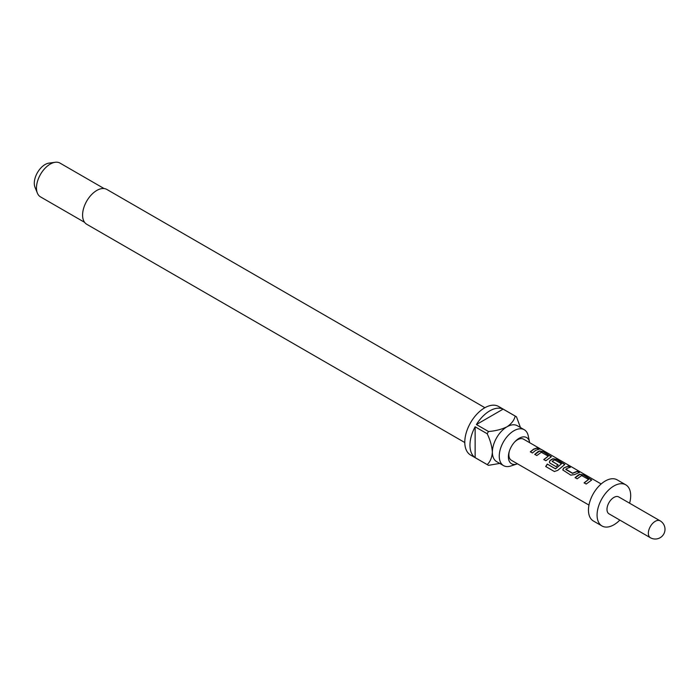 <?xml version="1.0" encoding="UTF-8"?>
<svg xmlns="http://www.w3.org/2000/svg" width="700" height="700" viewBox="0 0 700 700"><rect width="100%" height="100%" fill="white"/><g stroke="black" fill="none" stroke-linecap="round" stroke-linejoin="round"><path stroke-width="1.05" d="M540.872 449.461L538.457 448.026L541.625 449.619M575.146 477.767L579.81 474.469L583.564 475.142L591.64 480.139M584.176 482.983L588.595 479.448L581.63 475.562L577.15 478.817L575.085 477.619L578.384 474.95L579.845 474.259L583.625 474.915L591.701 480.025L586.18 484.032L584.115 482.834L588.595 479.448M562.826 470.041L563.535 468.344L564.944 467.381L568.181 466.261L570.255 467.46M565.845 469.149L572.53 473.191L577.281 471.258L579.355 472.448L574.604 474.574L570.806 475.151L562.8 469.971L563.5 468.16L568.251 466.043L570.316 467.233L567.009 468.379L565.871 469.516L572.556 473.375L577.22 471.476L579.285 472.675M549.386 462.28L550.086 460.582L552.921 458.946L556.675 459.62L564.76 464.616M554.496 471.581L545.808 466.559L547.365 464.161L555.546 468.886L561.479 463.785L554.794 459.926L553.341 460.495L552.178 461.44L558.058 464.835L556.054 466.637L550.121 463.207L549.351 462.21L550.06 460.399L552.956 458.727L556.736 459.392L564.812 464.502L557.769 470.339L554.374 471.511L545.685 466.498L547.269 464.048L555.45 468.773L561.479 463.785M552.178 461.256L558.084 465.01M534.817 454.484L539.481 451.185L543.226 451.859L551.311 456.855M543.847 459.699L548.266 456.155L541.301 452.27L536.821 455.534L534.747 454.335L538.055 451.666L539.508 450.966L543.296 451.631L551.372 456.741L545.851 460.74L543.778 459.55L548.266 456.155M530.407 451.938L533.645 449.321L536.883 448.192L538.956 449.383M529.655 442.689A15.12 8.732 120 0 0 529.532 442.015A15.12 8.732 120 0 0 519.085 438.314A15.12 8.732 120 0 0 514.999 441.613A15.12 8.732 120 0 0 509.206 451.649A15.12 8.732 120 0 0 516.819 464.039A15.12 8.732 120 0 0 517.466 463.802M529.532 442.015L528.229 435.829A20.72 11.961 120 0 0 524.274 429.739A20.72 11.961 120 0 0 513.914 430.762A20.72 11.961 120 0 0 500.377 449.024A20.72 11.961 120 0 0 503.554 465.623A20.72 11.961 120 0 0 510.808 466.008L516.819 464.039M484.899 407.706L106.855 189.446A20.108 11.611 120 0 0 96.801 190.444A20.108 11.611 120 0 0 83.668 208.162A20.108 11.611 120 0 0 86.748 224.28L464.791 442.54M503.554 465.623L496.659 461.641A20.72 11.961 -60 0 1 492.371 452.156A20.72 11.961 -60 0 1 507.019 426.781A20.72 11.961 -60 0 1 517.379 425.757L524.274 429.739M503.134 409.124L476.429 424.541A28.035 16.188 120 0 1 489.781 410.856A28.035 16.188 120 0 1 503.134 409.124L515.2 416.089A28.035 16.188 -60 0 1 515.865 416.439L498.627 406.481A28.035 16.188 120 0 0 484.61 407.873A28.035 16.188 120 0 0 466.296 432.574A28.035 16.188 120 0 0 470.593 455.035L487.83 464.992A28.035 16.188 -60 0 1 487.2 464.59L475.134 457.625A28.035 16.188 120 0 1 475.134 426.79L475.134 457.625M499.739 463.418L488.495 465.343A28.035 16.188 -60 0 1 487.83 464.992M476.429 424.541L488.495 431.506A28.035 16.188 -60 0 0 487.2 433.755L475.134 426.79M104.09 188.554L60.016 163.109A19.504 11.261 120 0 0 55.186 162.278A19.504 11.261 120 0 0 50.26 164.071A19.504 11.261 120 0 0 37.38 193.112A19.504 11.261 120 0 0 40.512 196.884L84.595 222.329M55.186 162.278L48.947 163.126A15.277 8.82 120 0 0 45.089 164.535A15.277 8.82 120 0 0 35 187.285L37.38 193.112M514.579 442.067A12.189 7.035 -60 0 1 517.492 439.793A12.189 7.035 -60 0 1 523.591 439.189L539.971 448.648M613.883 497.438A9.748 5.626 120 0 0 607.512 506.03A9.748 5.626 120 0 0 609.009 513.844L650.379 537.722A9.748 5.626 -60 0 1 648.358 533.26A9.748 5.626 -60 0 1 655.253 521.316A9.748 5.626 -60 0 1 660.126 520.835L618.756 496.948A9.748 5.626 120 0 0 613.883 497.438M629.597 503.213A23.765 13.72 120 0 0 625.765 484.811L617.146 479.841A23.765 13.72 120 0 0 605.264 481.014A23.765 13.72 120 0 0 589.741 501.961A23.765 13.72 120 0 0 593.381 521.001L602 525.98A23.765 13.72 120 0 0 613.883 524.799A23.765 13.72 120 0 0 619.841 520.1M625.765 484.811A23.765 13.72 120 0 0 613.883 485.992A23.765 13.72 120 0 0 598.36 506.931A23.765 13.72 120 0 0 602 525.98M588.971 505.085L511.403 460.302A12.189 7.035 -60 0 1 509.39 451.062M535.71 450.31L532.403 452.979L530.337 451.789L533.645 449.12L536.952 447.974L539.017 449.164L535.71 450.31M515.865 416.439A28.035 16.188 -60 0 1 516.495 416.841L520.459 427.534M515.2 416.089C514.264 420.14 511.534 423.71 507.019 426.781C501.646 429.398 495.469 430.973 488.495 431.506M487.2 433.755C490.227 440.064 491.951 446.197 492.371 452.156C491.96 457.599 490.236 461.746 487.2 464.59M538.545 448.227L540.418 449.19M541.581 449.575L601.16 483.971M650.379 537.722A9.748 9.748 0 0 0 663.696 534.153A9.748 9.748 0 0 0 660.126 520.835"/></g></svg>
